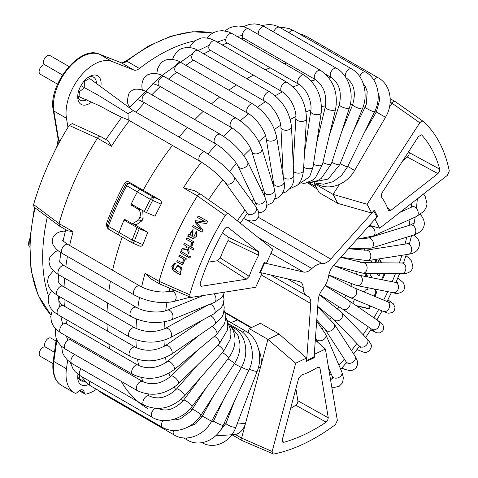 <?xml version="1.0" encoding="UTF-8"?>
<svg xmlns="http://www.w3.org/2000/svg" width="478" height="478" viewBox="0 0 478 478"><rect width="100%" height="100%" fill="white"/><g stroke="black" fill="none" stroke-linecap="round" stroke-linejoin="round"><path stroke-width="0.72" d="M54.438 352.262L45.398 347.04A5.288 3.053 -60 0 1 45.864 340.874A5.288 3.053 -60 0 1 50.985 338.101L56.022 341.005M80.316 379.359L78.464 378.331M79.975 379.197L79.163 375.081M52.944 363.597L40.283 356.283A5.288 3.053 -60 0 1 40.2 350.326A5.288 3.053 -60 0 1 45.398 347.04M57.563 84.188L40.188 74.156A5.288 3.053 -60 0 1 39.907 68.575A5.288 3.053 -60 0 1 44.818 64.775M80.471 97.297L79.916 97.088L79.665 91.441L84.63 87.725M80.304 97.243L99.968 105.997L105.274 108.876C115.766 114.571 120.271 116.757 128.235 119.894L128.014 113.633L98.074 95.116L84.295 87.564L84.295 81.469L89.577 78.404M88 77.496L89.894 78.637M128.014 113.633L133.278 110.621L205.247 152.171A5.288 3.053 120 0 0 200.617 154.245A5.288 3.053 120 0 0 199.075 160.214A5.288 3.053 120 0 0 199.959 161.331C208.683 166.207 221.404 177.057 225.275 182.662L248.656 215.112M62.487 74.974L44.573 64.632A5.288 3.053 -60 0 1 44.573 58.525A5.288 3.053 -60 0 1 49.861 55.472L68.946 66.49M29.809 238.636A9.913 5.724 120 0 0 28.644 243.774A9.913 5.724 120 0 0 29.481 247.12M100.876 85.992A16.521 9.542 120 0 0 101.085 83.333A16.521 9.542 120 0 0 89.398 76.588A16.521 9.542 120 0 0 77.717 96.825A16.521 9.542 120 0 0 89.398 103.571A16.521 9.542 120 0 0 91.836 101.868M96.401 82.772A13.217 7.63 120 0 0 93.676 77.287A13.217 7.63 120 0 0 88.167 77.376M77.783 95.361A13.217 7.63 120 0 0 80.453 100.177A13.217 7.63 120 0 0 86.847 99.645M77.783 375.768A13.217 7.63 120 0 0 80.453 380.584A13.217 7.63 120 0 0 83.68 381.151M77.98 374.232A16.521 9.542 120 0 0 77.717 377.232A16.521 9.542 120 0 0 88.436 384.485M96.49 389.301A39.656 22.896 -60 0 1 85.897 394.135A3.304 1.906 -60 0 1 84.929 394.021A3.304 1.906 -60 0 1 84.248 392.701A6.608 3.818 120 0 0 82.891 390.054A6.608 3.818 120 0 0 77.55 392.103A3.304 1.906 -60 0 1 74.932 393.155A39.656 22.896 -60 0 1 74.245 392.785A39.656 22.896 -60 0 1 66.46 368.759L67.649 360.293M48.637 296.384A165.227 95.397 -60 0 1 47.292 217.006M67.972 127.321L66.46 118.293A39.656 22.896 -60 0 1 80.053 76.785A39.656 22.896 -60 0 1 112.097 61.519L133.744 69.997A9.913 5.724 120 0 0 139.457 68.474A165.227 95.397 -60 0 1 195.341 40.714M108.56 229.129L106.66 226.118L106.498 223.59L107.329 225.401A201.931 116.59 -60 0 1 125.499 184.944C126.539 183.379 127.949 182.883 129.729 183.456A3.304 1.906 120 0 0 126.634 185.673L125.499 184.944L124.674 183.122C126.049 181.491 127.542 181.18 129.144 182.172L143.185 190.28A195.299 112.76 -60 0 1 172.433 145.437A195.299 112.76 120 0 0 143.185 190.28L159.562 199.732C161.217 200.623 161.743 202.098 161.134 204.172L150.409 199.398A3.304 1.906 -60 0 1 153.498 197.181L152.572 200.575A201.931 116.59 -60 0 0 146.501 212.608L144.284 211.521A202.899 117.146 -60 0 1 150.409 199.398L137.353 191.857A3.304 1.906 -60 0 1 140.448 189.647A3.304 1.906 120 0 0 137.353 191.857A202.899 117.146 -60 0 0 130.805 204.877L137.813 208.922C140.472 210.918 141.106 213.797 139.719 217.568A202.899 117.146 120 0 0 138.65 219.958L142.038 220.74L136.475 224.618L132.567 223.716L138.65 219.958M107.329 225.401A3.304 0.759 20.4 0 0 108.381 226.321A3.304 1.906 120 0 0 108.775 229.291A3.304 3.304 0 0 1 107.419 227.797L107.323 225.401M132.86 243.135A3.304 1.906 -60 0 1 132.549 243.015L119.494 235.481A3.304 1.906 -60 0 1 119.094 232.505A3.304 1.906 120 0 0 119.494 235.481A3.304 1.906 120 0 0 119.805 235.6M144.284 211.521L131.229 203.987A202.899 117.146 -60 0 1 137.353 191.857L126.634 185.673A202.899 117.146 -60 0 0 108.381 226.321L119.094 232.505A202.899 117.146 -60 0 1 124.37 219.199L132.567 223.716M142.038 220.74A197.05 113.77 -60 0 1 143.113 218.35L139.719 217.568M142.755 210.637L143.113 218.35M100.607 136.481L72.268 123.593L69.161 125.391L97.434 138.184C98.57 136.517 99.675 135.979 100.756 136.571L106.994 140.173C108.225 141.141 109.713 143.179 111.452 146.286L97.434 138.19M97.434 138.184A195.299 112.76 120 0 0 84.72 160.052A195.299 112.76 120 0 0 59.069 223.602L59.463 226.076L67.577 230.772L73.092 231.693A195.299 112.76 120 0 0 69.627 245.471M59.457 226.082L34.004 207.099L33.597 204.56A192.526 111.159 120 0 1 69.161 125.391M73.092 231.693L59.069 223.602L33.597 204.56M106.498 223.59A195.299 112.76 -60 0 1 124.674 183.122M134.085 205.636L130.805 204.877M129.144 182.172L129.729 183.456L140.448 189.647L143.185 190.28L140.448 189.647L153.498 197.181L159.562 199.732M179.131 137.096A195.299 112.76 -60 0 1 187.406 127.53A195.299 112.76 120 0 0 179.131 137.096M194.833 119.608A195.299 112.76 -60 0 1 203.234 111.326A195.299 112.76 120 0 0 194.833 119.608M211.473 103.875A195.299 112.76 -60 0 1 219.677 97.07A195.299 112.76 120 0 0 211.473 103.875M228.854 90.157A195.299 112.76 -60 0 1 236.491 84.953A195.299 112.76 120 0 0 228.854 90.157M246.815 78.703A195.299 112.76 -60 0 1 253.442 75.16A195.299 112.76 120 0 0 246.815 78.703M265.248 69.77A195.299 112.76 -60 0 1 270.273 67.834A195.299 112.76 120 0 0 265.248 69.77M284.195 63.658A195.299 112.76 -60 0 1 286.764 63.084A195.299 112.76 120 0 0 284.195 63.658M147.373 408.326A195.299 112.76 -60 0 1 121.251 381.372A195.299 112.76 120 0 0 147.373 408.326M113.895 364.911A195.299 112.76 -60 0 1 113.304 363.143A195.299 112.76 120 0 0 113.895 364.911M109.641 348.815A195.299 112.76 -60 0 1 108.811 344.076A195.299 112.76 120 0 0 109.641 348.815M107.341 331.021A195.299 112.76 -60 0 1 106.994 323.976A195.299 112.76 120 0 0 107.341 331.021M107.06 311.805A195.299 112.76 -60 0 1 107.586 302.956A195.299 112.76 120 0 0 107.06 311.805M108.829 291.461A195.299 112.76 -60 0 1 110.424 281.231A195.299 112.76 120 0 0 108.829 291.461M112.623 270.291A195.299 112.76 -60 0 1 122.249 237.07A195.299 112.76 120 0 0 112.623 270.291M230.802 322.525A94.178 54.378 120 0 0 237.446 319.961A94.178 54.378 -60 0 1 230.802 322.525M181.054 251.476A194.08 112.049 120 0 0 180.493 252.832L187.239 256.68A193.757 111.87 -60 0 1 187.83 255.258L180.899 251.386A194.409 112.24 -60 0 0 180.314 252.808M180.493 252.832L187.268 256.614M192.162 242.471L193.208 243.057A193.757 111.87 -60 0 1 193.799 241.784L186.874 237.919A194.409 112.24 -60 0 0 186.223 239.317C187.92 240.619 193.273 241.737 190.662 245.047L191.511 246.14C192.813 245.1 193.028 243.876 192.162 242.471L193.226 243.009M193.064 229.482L189.569 234.979L189.139 234.835M192.969 236.807L192.981 229.452L189.402 234.931L188.392 234.74A194.409 112.24 -60 0 0 187.693 236.192L193.471 238.761L196.769 236.013L196.279 231.579L193.733 237.19L192.969 236.807M192.556 231.101L192.21 236.347L192.389 231.041L191.553 231.095C189.652 233.264 189.82 234.997 192.042 236.299M188.565 236.269L191.325 237.632M189.569 234.979L188.559 234.788A194.08 112.049 120 0 0 187.89 236.186M174.87 270.094C172.128 268.039 172.11 266.276 174.805 264.8L175.474 263.48L174.38 263.139L171.781 266.413L173.072 270.685L180.409 274.904A193.757 111.87 -60 0 1 180.857 273.601L180.003 273.123L181.921 268.08L177.708 264.932L174.87 270.094L177.798 264.932M174.506 264.698L174.805 264.8M177.493 266.461L177.685 266.461C180.499 265.887 182.966 271.54 179.322 272.155L177.416 271.653C175.002 269.646 175.026 267.919 177.493 266.467C180.314 265.893 182.769 271.552 179.125 272.167M174.482 263.145L172.456 269.837L178.503 273.721M179.591 255.049A194.08 112.049 120 0 0 179.053 256.405L183.391 258.873L182.901 263.223L177.302 260.42A194.409 112.24 -60 0 0 176.758 261.854L182.757 264.872L184.867 259.572L185.882 260.05M179.053 256.405L183.211 258.861L182.716 263.217M200.174 283.317L200.521 286.041L201.483 286.25L246.355 279.2L217.418 260.743L208.151 262.195M217.418 260.743L220.233 257.935L249.193 276.326A107.932 62.313 -60 0 1 258.622 255.33L258.652 251.81L227.964 227.295L226.351 227.265L224.517 229.129A181.55 104.819 120 0 0 200.18 283.317M246.355 279.2L249.193 276.326M139.403 245.931L132.92 243.2A3.304 3.304 0 0 1 132.549 243.015A3.304 1.906 -60 0 1 132.149 240.046A3.304 0.759 20.4 0 0 134.402 241.031L142.958 244.64C141.876 246.337 140.526 246.684 138.919 245.686M137.049 227.636A202.899 117.146 -60 0 0 132.149 240.046L119.094 232.505A202.899 117.146 -60 0 1 123.993 220.101L139.259 228.717A201.931 116.59 -60 0 0 134.402 241.031L132.86 243.141M222.521 232.678L228.042 237.088L228.042 240.548L258.622 255.33M196.566 222.21L206.508 223.549A193.512 111.727 -60 0 1 207.751 221.332L198.203 215.996A194.409 112.24 -60 0 0 197.402 217.418L205.54 221.965L195.604 220.681A194.409 112.24 -60 0 0 194.887 222.007L201.124 229.804L193.124 225.335A194.409 112.24 -60 0 0 192.371 226.781L201.919 232.117A193.512 111.727 -60 0 1 202.959 230.121L196.566 222.21M198.352 216.08A194.08 112.049 120 0 0 197.551 217.502L205.695 222.043L195.759 220.758A194.08 112.049 120 0 0 195.042 222.079L201.124 229.804M193.273 225.419A194.08 112.049 120 0 0 192.532 226.847L202.08 232.177M215.56 435.882L235.355 434.502L241.593 438.105L272.161 451.435L295.685 363.226L306.589 358.028L306.338 361.482L314.255 357.711L314.506 354.258L325.41 349.065L337.354 420.383L335.389 424.649A192.526 111.159 -60 0 1 273.625 454.064L242.167 440.638L241.593 438.111L245.584 423.144A175.474 101.312 -60 0 1 237.064 424.064M159.64 283.926L151.634 279.301L145.061 273.249L159.084 281.339L159.742 283.98L191.057 297.424L255.688 287.272L261.968 273.291L261.197 272.783M194.528 190.71L183.427 187.836A195.299 112.76 -60 0 1 201.399 162.185M161.134 204.172A195.299 112.76 -60 0 0 155.033 216.205L146.501 212.608M261.968 273.291L259.614 272.747L264.167 262.601L266.521 263.145L272.801 249.169L228.538 213.809C227.492 213.313 226.393 213.881 225.252 215.506L197.444 195.926C198.669 194.313 199.774 193.775 200.766 194.313L228.478 213.774M194.074 190.435L200.766 194.313M395.246 101.611L423.102 121.269L395.169 101.563L390.221 98.707M395.324 101.677C394.35 101.103 393.245 101.617 392.008 103.218L389.462 107.156M423 121.185L421.435 121.209L419.774 122.792L367.086 204.261L333.07 194.385L337.809 203.401L319.113 192.61L314.363 183.582L333.07 194.385L339.44 184.418M290.612 408.457A178.778 103.218 -60 0 0 295.768 405.236L326.163 422.146L327.639 420.497L328.272 417.778L319.979 368.263L319.226 367.152L317.637 367.397A107.932 62.313 -60 0 1 301.26 375.2L298.613 378.445L282.283 439.682L282.707 442.12L283.89 442.281A181.55 104.819 120 0 0 326.157 422.146M367.086 204.261L371.711 213.045L374.316 210.141L377.674 216.516L375.069 219.42L379.693 228.203L447.426 175.306L449.302 171.022A192.526 111.159 -60 0 0 423.102 121.269M437.938 173.622L407.411 157.071L408.989 154.926L409.24 152.602L439.778 169.188A181.55 104.819 120 0 0 421.841 135.137L421.465 134.862L418.423 136.571L381.844 193.13L381.354 196.87A107.932 62.313 -60 0 1 388.303 210.069L388.763 210.714L390.914 210.344L437.938 173.622L439.503 171.5L439.778 169.188M420.993 134.76L421.841 135.137M142.958 244.64A195.299 112.76 -60 0 1 147.798 232.314L139.259 228.717M228.042 240.548A110.705 63.915 120 0 0 220.239 257.935M196.446 231.639L193.733 237.19M187.023 238.002A194.08 112.049 120 0 0 186.39 239.359C188.093 240.661 193.441 241.772 190.836 245.089L191.684 246.176M184.562 243.362A194.08 112.049 120 0 0 183.958 244.724L186.695 246.254L187.047 247.676L182.303 248.512A194.08 112.049 120 0 0 181.586 250.203M182.303 248.512L182.13 248.488A194.409 112.24 -60 0 0 181.383 250.245L187.424 249.157L188.625 253.812M187.245 249.128L188.446 253.788A193.757 111.87 -60 0 1 189.234 251.936L187.896 246.989L193.351 249.97M189.258 256.059A193.309 111.607 120 0 0 188.702 257.415L189.886 258.078M177.458 260.504A194.08 112.049 120 0 0 176.95 261.854L181.234 264.25M183.958 244.724L186.695 246.254M187.047 247.676L182.13 248.488M186.522 246.218L186.874 247.646M187.896 246.989L193.327 250.024A193.512 111.727 -60 0 1 193.954 248.608L184.412 243.278A194.409 112.24 -60 0 0 183.779 244.688M189.862 258.144A193.512 111.727 -60 0 1 190.447 256.722L189.109 255.969A193.638 111.798 -60 0 0 188.517 257.397L189.862 258.144M184.867 259.572L185.852 260.122A193.757 111.87 -60 0 1 186.366 258.831L179.435 254.965A194.409 112.24 -60 0 0 178.868 256.393M189.694 294.681A192.526 111.159 -60 0 1 225.252 215.506M183.427 187.836L197.444 195.932A195.299 112.76 -60 0 0 178.635 229.828A195.299 112.76 -60 0 0 159.078 281.345L189.688 294.681L190.316 297.346M407.411 157.071L402.876 160.614M408.857 151.365A178.778 103.218 -60 0 1 409.24 152.602M295.768 405.236L297.274 403.587L297.955 401.466L295.888 388.674M379.693 228.203L369.476 225.359M371.711 213.045L337.809 203.401M258.359 367.696A114.009 65.821 120 0 0 260.45 367.403A19.825 14.675 -98.9 0 0 258.807 350.051M248.13 332.706L249.223 328.613L267.913 339.404L245.584 423.144A19.825 14.675 -98.9 0 1 235.355 434.502M295.685 363.226L267.913 339.404L279.116 334.068L260.42 323.277L249.223 328.613M306.589 358.028L279.116 334.068M325.41 349.065L315.307 340.109M272.161 451.435L272.813 454.004M283.89 442.281L282.157 440.967M314.255 357.711L313.437 357.239M133.123 223.841L147.798 232.314M123.993 220.101L127.226 220.848M314.769 182.954L314.363 183.582M369.494 273.279L372.051 277.784M372.248 259.936L371 262.721M375.606 262.763L377.226 259.16M381.731 262.816L379.998 259.769A0.992 0.574 120 0 0 379.867 259.632A0.992 0.574 120 0 0 378.797 260.361L377.71 262.781M377.674 273.356A0.992 0.574 120 0 0 377.656 274.199L376.957 273.792A0.992 0.574 -60 0 1 376.867 273.344M380.47 273.38L378.923 275.991L377.656 274.199M382.334 279.797L385.196 273.422M356.719 305.998L368.687 308.77A0.992 0.574 120 0 0 369.661 308.005L370.522 306.087M354.527 299.419A0.992 0.574 120 0 0 354.461 299.551L352.782 303.291M367.48 287.66L368.162 289.071L367.958 289.519L365.873 289.835A0.992 0.574 120 0 0 365.061 290.606L364.397 292.076M367.964 276.977L366.608 274.593A0.992 0.574 120 0 0 366.477 274.456A0.992 0.574 120 0 0 365.401 275.185L364.869 276.374M374.86 296.438L376.461 292.871A0.992 0.574 120 0 0 376.515 292.022L374.86 289.106M356.188 305.633L367.988 308.364A0.992 0.574 120 0 0 368.962 307.599L369.781 305.777M374.113 296.127L375.762 292.47A0.992 0.574 120 0 0 375.816 291.616L374.328 289.005M367.433 276.876L366.064 274.462M378.295 275.609L376.957 273.792M381.253 262.81A0.992 0.574 120 0 0 381.223 262.751L379.454 259.638M374.728 262.751L376.276 259.309M381.522 279.642L384.318 273.416M377.674 216.516L376.222 215.68M307.372 182.65L317.314 189.192M376.545 216.283L374.172 211.784A1.32 0.765 120 0 0 373.987 211.587A1.32 0.765 120 0 0 372.93 211.981L330.734 259.064A13.217 7.63 -60 0 1 322.268 263.623A18.176 10.492 120 0 0 311.901 268.558A13.217 7.63 -60 0 1 303.518 272.03L265.374 263.211A1.32 0.765 120 0 0 264.071 264.226L260.857 271.39A1.32 0.765 120 0 0 260.964 272.711A1.32 0.765 120 0 0 261.084 272.759L299.228 281.578A13.217 7.63 -60 0 1 300.477 282.068A13.217 7.63 -60 0 1 303.213 287.905A18.176 10.492 120 0 0 306.972 295.942A18.176 10.492 120 0 0 307.611 296.258A13.217 7.63 -60 0 1 308.071 296.491A13.217 7.63 -60 0 1 310.772 303.5L306.715 359.408A1.32 0.765 120 0 0 306.984 360.107A1.32 0.765 120 0 0 307.563 360.083L313.15 357.425A1.32 0.765 120 0 0 314.166 355.859L318.223 299.957A13.217 7.63 -60 0 1 322.704 289.071A18.176 10.492 120 0 0 328.673 275.782A13.217 7.63 -60 0 1 333.895 265.063L376.09 217.98A1.32 0.765 120 0 0 376.545 216.283M218.147 433.205L226.04 423.299A5.288 1.159 20.9 0 0 230.569 426.262A5.288 1.159 20.9 0 0 235.923 427.063L257.278 371.024C263.067 356.624 258.012 337.88 245.901 331.236L227.092 320.38M249.391 369.076A5.288 1.159 20.9 0 0 254.386 371.006A5.288 1.159 20.9 0 0 257.278 371.024M242.4 332.108A5.288 3.053 -60 0 1 245.901 331.236M186.289 437.991A5.288 3.053 120 0 0 187.37 440.047C199.613 447.557 216.833 440.071 223.232 425.295L248.978 369.996C255.951 355.769 251.828 336.882 239.556 330.167L229.111 324.138M223.387 399.913L213.648 420.831A5.288 0.651 25 0 0 218.165 423.651A5.288 0.651 25 0 0 223.232 425.295M241.527 367.146A5.288 0.651 25 0 0 246.331 369.386A5.288 0.651 25 0 0 248.978 369.996M237.112 330.316A5.288 3.053 -60 0 1 239.556 330.167M101.3 392.08A5.288 3.053 120 0 0 102.268 393.454L174.237 435.004C186.384 442.425 204.124 435.476 211.587 421.214L241.354 367.463C249.438 353.606 246.176 334.714 233.748 327.938L231.621 326.707M173.514 430.499A5.288 3.053 120 0 0 174.237 435.004M187.418 427.302L195.633 423.831L202.337 416.093L211.587 421.214M234.351 363.716L241.354 367.463M232.726 327.687A5.288 3.053 -60 0 1 233.748 327.938M89.846 381.301A5.288 3.053 120 0 0 90.551 385.871L162.52 427.422C167.366 430.146 172.707 431.066 178.545 430.182C187.902 428.461 195.436 423.365 201.154 414.904L234.513 363.471C238.468 357.269 240.285 350.744 239.962 343.903L238.128 335.664L230.599 325.906M163.004 420.562A5.288 3.053 120 0 0 162.52 427.422M172.074 419.756L175.587 419.887L180.373 418.842L190.752 411.265L192.281 409.15A5.288 0.388 33 0 1 196.548 411.456A5.288 0.388 33 0 1 201.124 414.802A5.288 0.388 33 0 1 201.154 414.904M227.97 358.835A5.288 0.388 33 0 1 234.483 363.376A5.288 0.388 33 0 1 234.513 363.471M81.051 368.783A5.288 3.053 120 0 0 80.22 375.732A5.288 3.053 120 0 0 80.406 375.857L75.231 371.717L72.961 368.729L70.368 362.521M155.171 408.427A5.288 3.053 120 0 0 151.651 412.896A5.288 3.053 120 0 0 152.189 417.282A5.288 3.053 120 0 0 152.38 417.408C164.265 424.631 182.859 419.164 192.072 406.449L228.538 358.088C235.469 348.378 236.831 338.735 232.613 329.163L229.004 324.024M157.662 408.248C166.254 412.167 174.906 409.443 183.63 400.086A5.288 0.902 37 0 1 187.352 401.801A5.288 0.902 37 0 1 191.833 405.738A5.288 0.902 37 0 1 192.072 406.449M222.479 352.573A5.288 0.902 37 0 1 228.293 357.377A5.288 0.902 37 0 1 228.538 358.088M74.807 354.557A5.288 3.053 120 0 0 71.043 362.246A5.288 3.053 120 0 0 71.987 363.549L67.571 360.215C64.201 356.331 62.451 353.367 62.313 351.324L61.626 346.413M184.472 395.993A5.288 1.398 41.2 0 0 183.893 394.135A5.288 1.398 41.2 0 0 179.764 390.162A5.288 1.398 41.2 0 0 176.513 389.026C167.246 397.654 158.158 399.961 149.25 395.945A5.288 3.053 120 0 0 144.703 397.905A5.288 3.053 120 0 0 143.012 403.796A5.288 3.053 120 0 0 143.962 405.099C158.385 411.474 171.889 408.439 184.472 395.993L223.513 351.396L230.055 339.565L230.898 334.767L230.808 330.382L227.241 320.971M217.95 345.02A5.288 1.398 41.2 0 1 222.933 349.538A5.288 1.398 41.2 0 1 223.513 351.396M65.42 349.137L137.389 390.687A5.288 3.053 120 0 1 136.338 387.604A5.288 3.053 120 0 1 138.865 382.687A5.288 3.053 120 0 1 142.677 381.528L70.708 339.978A5.288 3.053 120 0 0 66.89 341.131A5.288 3.053 120 0 0 64.363 346.054A5.288 3.053 120 0 0 65.42 349.137L61.059 345.887L57.922 342.033L56.046 337.916L55.257 332.431L55.651 328.846M142.677 381.528C151.914 385.674 161.373 383.876 171.052 376.132A5.288 1.882 45.6 0 1 177.487 380.261A5.288 1.882 45.6 0 1 178.449 383.691L219.498 343.509L227.241 330.334L227.779 326.289L226.626 318.934L225.544 316.52M214.437 336.279A5.288 1.882 45.6 0 1 218.542 340.079A5.288 1.882 45.6 0 1 219.498 343.509M60.79 332.819L132.759 374.376A5.288 3.053 120 0 1 132.275 369.243A5.288 3.053 120 0 1 138.046 365.216L66.078 323.666A5.288 3.053 120 0 0 60.3 327.693A5.288 3.053 120 0 0 60.79 332.819L56.494 329.677L53.381 325.99L51.385 321.664L50.752 316.532L52.311 310.18M138.046 365.216C147.612 369.524 157.376 368.311 167.33 361.577A5.288 2.336 50.4 0 1 172.761 364.487A5.288 2.336 50.4 0 1 174.076 369.721L216.546 334.534L224.302 324.12L225.269 320.69L225.198 313.849L224.182 310.634M211.951 326.48A5.288 2.336 50.4 0 1 215.231 329.3A5.288 2.336 50.4 0 1 216.546 334.534M60.114 296.91L58.908 298.917L58.955 301.176L61.292 304.187L63.46 305.687A5.288 3.053 120 0 0 58.818 307.766A5.288 3.053 120 0 0 58.173 314.841L130.141 356.391C143.998 362.951 157.752 362.252 171.405 354.294L214.676 324.61L222.264 316.478L223.537 313.496L224.248 307.294L223.393 303.422M63.46 305.687L135.429 347.237A5.288 3.053 120 0 0 130.787 349.316A5.288 3.053 120 0 0 130.141 356.391M135.429 347.237C145.318 351.736 155.314 351.181 165.424 345.57A5.288 2.754 55.6 0 1 169.792 347.255A5.288 2.754 55.6 0 1 171.405 354.294M210.457 315.761A5.288 2.754 55.6 0 1 213.063 317.577A5.288 2.754 55.6 0 1 214.676 324.61M58.191 280.891L59.021 283.203L62.887 286.298A5.288 3.053 120 0 0 59.744 286.89A5.288 3.053 120 0 0 56.703 291.544A5.288 3.053 120 0 0 57.599 295.458L129.568 337.008C143.173 343.628 156.802 343.837 170.449 337.623L213.893 313.879L221.272 307.605L222.67 305.245L224.033 299.551L223.34 295.051M62.887 286.298L134.856 327.854A5.288 3.053 120 0 0 131.713 328.44A5.288 3.053 120 0 0 128.672 333.094A5.288 3.053 120 0 0 129.568 337.008M134.856 327.854C145.067 332.586 155.236 332.748 165.376 328.344A5.288 3.131 61.3 0 1 168.609 329.013A5.288 3.131 61.3 0 1 171.506 333.728A5.288 3.131 61.3 0 1 170.449 337.623M209.549 304.378A5.288 3.131 61.3 0 1 212.053 305.269A5.288 3.131 61.3 0 1 214.957 309.983A5.288 3.131 61.3 0 1 213.893 313.879M59.487 261.4C58.961 261.627 60.587 263.091 64.369 265.792A5.288 3.053 120 0 0 62.815 265.613A5.288 3.053 120 0 0 58.519 270.004A5.288 3.053 120 0 0 59.081 274.952L131.05 316.502C144.38 323.17 157.758 324.323 171.196 319.955L214.192 302.49L221.159 297.997L223.507 294.723L224.439 292.178M64.369 265.792L136.338 307.348A5.288 3.053 120 0 0 134.784 307.169A5.288 3.053 120 0 0 130.488 311.554A5.288 3.053 120 0 0 131.05 316.502M136.338 307.348C143.944 312.146 160.052 313.478 167.216 310.162A5.288 3.466 67.9 0 1 169.194 310.204A5.288 3.466 67.9 0 1 172.839 315.133A5.288 3.466 67.9 0 1 171.196 319.955M213.827 293.845A5.288 3.466 67.9 0 1 215.972 298.798A5.288 3.466 67.9 0 1 214.192 302.49M65.271 231.46A5.288 3.938 -98 0 0 63.437 231.149C61.692 231.549 57.103 231.525 53.327 236.688C51.833 240.105 51.917 243.069 53.572 245.567C55.83 248.996 58.836 251.679 62.6 253.621L134.569 295.171C147.588 301.869 160.602 303.984 173.616 301.522L190.065 297.232M62.732 240.273C62.182 240.32 63.903 241.719 67.882 244.461A5.288 3.053 120 0 0 67.721 244.378A5.288 3.053 120 0 0 62.522 247.646A5.288 3.053 120 0 0 62.588 253.615M67.882 244.461L139.857 286.011A5.288 3.053 120 0 0 139.696 285.934A5.288 3.053 120 0 0 134.491 289.202A5.288 3.053 120 0 0 134.569 295.171M139.857 286.011L143.669 287.899C150.044 290.528 156.676 291.915 163.572 292.058L170.945 291.293A5.288 3.752 75.4 0 1 171.512 291.21A5.288 3.752 75.4 0 1 176 295.858A5.288 3.752 75.4 0 1 173.616 301.522M299.114 33.687L301.749 34.332L306.422 36.364L378.391 77.914C390.855 84.708 393.878 103.577 385.489 117.283L354.604 170.431C346.849 184.502 328.96 191.266 316.854 183.875A5.288 3.053 -60 0 1 316.364 183.462M205.247 152.171L218.117 161.05L223.997 166.003L228.43 170.228L233.826 176.436A5.288 4.183 143.9 0 1 233.055 181.987A5.288 4.183 143.9 0 1 227.128 183.952A5.288 4.183 143.9 0 1 225.275 182.662M233.826 176.436L255.963 206.843A5.288 4.183 143.9 0 1 255.192 212.387A5.288 4.183 143.9 0 1 249.271 214.353A5.288 4.183 143.9 0 1 247.419 213.063M129.46 107.711L128.618 105.244A5.288 3.86 -19 0 0 128.863 105.781A5.288 3.86 -19 0 0 130.106 106.953M128.618 105.244C127.029 103.314 127.172 99.334 129.03 93.306C131.336 90.456 133.858 89.081 136.589 89.177C140.61 89.207 144.571 90.432 148.473 92.84A5.288 3.053 120 0 0 144.559 94.088A5.288 3.053 120 0 0 142.109 99.167A5.288 3.053 120 0 0 143.185 101.999L215.16 143.549C223.62 148.186 235.284 160.005 238.086 166.32L256.423 204.608M148.473 92.84L220.442 134.39A5.288 3.053 120 0 0 216.534 135.644A5.288 3.053 120 0 0 214.078 140.717A5.288 3.053 120 0 0 215.16 143.549M220.442 134.39C232.559 141.966 241.605 151.066 247.586 161.684A5.288 4.021 154 0 1 246.63 166.099A5.288 4.021 154 0 1 241.659 168.298A5.288 4.021 154 0 1 238.086 166.32M247.586 161.684L265.075 197.534A5.288 4.021 154 0 1 264.119 201.949A5.288 4.021 154 0 1 259.148 204.148A5.288 4.021 154 0 1 255.569 202.17M142.36 90.294L142.05 88.233C141.53 84.331 142.271 80.86 144.272 77.818L147.618 74.813L151.849 73.439C156.3 73.17 160.518 74.275 164.498 76.755A5.288 3.053 120 0 0 158.612 81.045A5.288 3.053 120 0 0 159.21 85.915L231.179 127.465C239.412 131.886 249.964 144.476 251.792 151.496L264.37 192.276L264.818 195.49M164.498 76.755L236.467 118.305A5.288 3.053 120 0 0 230.587 122.601A5.288 3.053 120 0 0 231.179 127.465M236.467 118.305C248.745 126.168 257.218 136.194 261.896 148.383A5.288 3.806 162.9 0 1 257.116 153.785A5.288 3.806 162.9 0 1 251.792 151.496M261.896 148.383L274.474 189.157A5.288 3.806 162.9 0 1 269.694 194.558A5.288 3.806 162.9 0 1 264.37 192.276M156.736 73.666L157.716 68.557C159.688 64.154 162.012 61.495 164.689 60.563C166.697 58.979 176 58.722 181.114 62.594A5.288 3.053 120 0 0 176.304 64.906A5.288 3.053 120 0 0 175.826 71.754L247.801 113.304C255.808 117.534 265.248 130.709 266.156 138.429L273.649 183.54L273.757 186.832M181.114 62.594L253.089 104.15A5.288 3.053 120 0 0 248.273 106.463A5.288 3.053 120 0 0 247.801 113.304M253.089 104.15C265.499 112.294 273.332 123.145 276.589 136.696A5.288 3.531 170.6 0 1 273.159 140.747A5.288 3.531 170.6 0 1 266.156 138.429M276.589 136.696L284.081 181.807A5.288 3.531 170.6 0 1 280.652 185.858A5.288 3.531 170.6 0 1 273.649 183.54M172.534 59.511L173.861 56.111L177.033 51.702C180.72 46.963 191.744 45.972 198.089 50.572A5.288 3.053 120 0 0 194.743 51.319A5.288 3.053 120 0 0 191.875 55.944A5.288 3.053 120 0 0 192.801 59.732L264.77 101.282C272.562 105.333 280.933 118.914 280.927 127.303L283.239 176.758M198.089 50.572L270.058 92.123A5.288 3.053 120 0 0 266.712 92.869A5.288 3.053 120 0 0 263.844 97.5A5.288 3.053 120 0 0 264.77 101.282M270.058 92.123C282.576 100.541 289.722 112.103 291.49 126.801A5.288 3.209 177.3 0 1 289.411 129.514A5.288 3.209 177.3 0 1 283.932 130.016A5.288 3.209 177.3 0 1 280.927 127.303M291.49 126.801L293.785 175.599A5.288 3.209 177.3 0 1 291.7 178.306A5.288 3.209 177.3 0 1 286.226 178.808A5.288 3.209 177.3 0 1 283.221 176.095M189.306 47.573L192.813 42.799L196.494 40.003L200.276 38.449C202.027 37.565 205.361 37.648 210.26 38.712L215.172 40.857A5.288 3.053 120 0 0 213.421 40.732A5.288 3.053 120 0 0 209.268 45.201A5.288 3.053 120 0 0 209.884 50.017L281.853 91.567C289.435 95.451 296.784 109.283 295.864 118.257L293.253 164.277M215.172 40.857L287.141 82.407A5.288 3.053 120 0 0 285.39 82.282A5.288 3.053 120 0 0 281.243 86.751A5.288 3.053 120 0 0 281.853 91.567M287.141 82.407C299.736 91.077 306.165 103.224 306.422 118.861A5.288 2.838 -176.8 0 1 305.472 120.366A5.288 2.838 -176.8 0 1 299.479 121.191A5.288 2.838 -176.8 0 1 295.864 118.257M306.422 118.861L303.482 170.628A5.288 2.838 -176.8 0 1 302.532 172.134A5.288 2.838 -176.8 0 1 293.594 171.524M206.813 37.989L209.011 35.659L213.092 32.779L217.789 31.07L222.551 30.682L228.197 31.787L232.117 33.591A5.288 3.053 120 0 0 231.794 33.448A5.288 3.053 120 0 0 226.686 36.902A5.288 3.053 120 0 0 226.817 42.745M232.117 33.591L304.086 75.142A5.288 3.053 120 0 0 303.763 74.998A5.288 3.053 120 0 0 298.648 78.458A5.288 3.053 120 0 0 298.798 84.301C306.171 88.03 312.564 101.951 310.724 111.422L304.492 152.829M304.086 75.142C316.735 84.038 322.435 96.658 321.186 112.993A5.288 2.426 -171.4 0 1 320.971 113.507A5.288 2.426 -171.4 0 1 315.008 114.505A5.288 2.426 -171.4 0 1 310.724 111.422M321.186 112.993L313.06 166.989A5.288 2.426 -171.4 0 1 312.845 167.503A5.288 2.426 -171.4 0 1 308.776 168.722A5.288 2.426 -171.4 0 1 303.679 167.204M224.869 30.933L229.183 28.106L234.035 26.41L238.916 25.991L244.192 26.905L248.674 28.877A5.288 3.053 120 0 0 243.386 31.93A5.288 3.053 120 0 0 243.386 38.037L315.355 79.587C323.63 85.556 326.94 94.65 325.285 106.863L316.639 143.191M248.674 28.877L320.642 70.427A5.288 3.053 120 0 0 315.355 73.481A5.288 3.053 120 0 0 315.355 79.587M335.592 109.074A5.288 1.984 -166.6 0 1 335.574 109.313A5.288 1.984 -166.6 0 1 329.969 110.012A5.288 1.984 -166.6 0 1 325.285 106.863M320.642 70.427C333.339 79.527 338.316 92.487 335.574 109.313L322.375 164.749A5.288 1.984 -166.6 0 1 318.928 165.782A5.288 1.984 -166.6 0 1 313.484 164.157M243.308 26.654L249.701 24.306L254.684 23.9L259.446 24.629L264.609 26.786A5.288 3.053 120 0 0 260.146 28.644A5.288 3.053 120 0 0 258.323 34.452M264.609 26.786L336.578 68.342A5.288 3.053 120 0 0 331.29 71.395A5.288 3.053 120 0 0 331.29 77.496C339.278 83.256 341.961 92.302 339.326 104.64L329.228 135.967M336.578 68.342C348.564 74.932 354.312 93.479 349.394 107.885A5.288 1.506 -162.1 0 1 343.897 107.693A5.288 1.506 -162.1 0 1 339.326 104.64M349.394 107.885L331.314 163.96A5.288 1.506 -162.1 0 1 328.129 164.342A5.288 1.506 -162.1 0 1 322.907 162.52M261.89 25.454L269.616 24.438L275.047 25.346L279.684 27.354A5.288 3.053 120 0 0 273.667 32.02M279.684 27.354L351.653 68.904A5.288 3.053 120 0 0 347.016 70.983A5.288 3.053 120 0 0 345.486 76.958M346.018 77.794A5.288 3.053 120 0 0 346.371 78.063C354.108 83.59 356.2 92.493 352.645 104.76L341.74 131.623M351.653 68.904C363.818 75.566 368.586 94.369 362.444 108.739A5.288 1.01 -157.9 0 1 357.162 107.687A5.288 1.01 -157.9 0 1 352.645 104.76M362.444 108.739L339.75 164.641A5.288 1.01 -157.9 0 1 336.841 164.42A5.288 1.01 -157.9 0 1 331.84 162.341M280.216 27.658L283.872 27.616L289.13 28.572L293.689 30.556A5.288 3.053 120 0 0 288.987 32.719M293.689 30.556L365.658 72.112A5.288 3.053 120 0 0 359.731 76.528M365.658 72.112C377.979 78.84 381.844 97.745 374.531 111.888A5.288 0.496 -153.8 0 1 369.566 110A5.288 0.496 -153.8 0 1 365.043 107.221L353.624 130.464M374.531 111.888L347.548 166.81A5.288 0.496 -153.8 0 1 344.937 166.009A5.288 0.496 -153.8 0 1 340.151 163.649M306.422 36.364A5.288 3.053 120 0 0 303.996 36.507M378.391 77.914A5.288 3.053 120 0 0 373.766 79.969M385.489 117.283L376.341 111.972L364.35 132.621M354.604 170.431L347.739 166.422M423.657 193.877L417.897 198.507A5.288 3.017 -120.6 0 0 418.531 197.874M423.55 193.99L425.139 196.195L427.051 203.927L426 207.96L423.747 211.401L416.661 216.42A5.288 3.364 -114.3 0 0 416.655 208.689A5.288 3.364 -114.3 0 0 412.311 206.783L400.032 212.322M416.661 216.42L373.455 235.923A5.288 3.364 -114.3 0 0 373.449 228.197A5.288 3.364 -114.3 0 0 370.552 226.142M420.252 214.437L421.291 215.602C424.828 220.507 425.253 225.001 422.57 229.082C421.978 230.898 418.967 232.906 413.536 235.098A5.288 3.669 -107.1 0 0 415.28 228.406A5.288 3.669 -107.1 0 0 410.417 224.995L368.09 238.038L358.643 239.102M413.536 235.098L371.209 248.142A5.288 3.669 -107.1 0 0 372.954 241.45A5.288 3.669 -107.1 0 0 368.09 238.038M414.187 234.889L418.023 239.137L419.439 242.531C419.809 249.235 416.177 253.143 408.535 254.254A5.288 3.914 -98.9 0 0 411.642 248.919A5.288 3.914 -98.9 0 0 406.898 243.81L366.064 250.203L349.968 248.877M408.535 254.254L367.702 260.647A5.288 3.914 -98.9 0 0 370.809 255.312A5.288 3.914 -98.9 0 0 366.064 250.203M405.942 255.724L408.236 257.469L411.528 260.976L412.986 267.142C411.612 271.773 407.859 273.912 401.723 273.571A5.288 4.105 -89.5 0 0 405.703 269.771A5.288 4.105 -89.5 0 0 401.819 262.996L363.065 262.649L341.973 257.63M401.723 273.571L362.969 273.219A5.288 4.105 -89.5 0 0 366.949 269.419A5.288 4.105 -89.5 0 0 363.065 262.649M397.821 278.005L403.157 282.528L404.824 286.328L403.874 290.295C400.498 293.349 396.937 294.155 393.203 292.709A5.288 4.236 -78.9 0 0 397.541 290.475A5.288 4.236 -78.9 0 0 395.234 282.331L359.127 275.244L333.662 265.625M393.203 292.709L357.09 285.623A5.288 4.236 -78.9 0 0 361.434 283.382A5.288 4.236 -78.9 0 0 359.127 275.244M387.885 299.831L393.364 303.811L395.001 307.474L394.404 310.264L392.695 312.206C386.977 314.387 386.839 312.259 383.141 311.345A5.288 4.308 -67.4 0 0 387.353 310.551A5.288 4.308 -67.4 0 0 389.636 305.621A5.288 4.308 -67.4 0 0 387.21 301.582L354.27 287.858L328.774 275.185M383.141 311.345L350.201 297.621A5.288 4.308 -67.4 0 0 354.413 296.826A5.288 4.308 -67.4 0 0 356.702 291.897A5.288 4.308 -67.4 0 0 354.27 287.858M374.573 331.242L371.77 329.193A5.288 4.314 -55.5 0 0 375.427 329.563A5.288 4.314 -55.5 0 0 379.239 325.285A5.288 4.314 -55.5 0 0 377.769 320.487L382.059 323.773C384.927 327.92 384.109 330.961 379.604 332.903L376.73 332.802L370.725 329.898M371.77 329.193L342.475 309.033A5.288 4.314 -55.5 0 0 346.138 309.403A5.288 4.314 -55.5 0 0 349.944 305.125A5.288 4.314 -55.5 0 0 348.474 300.321L325.088 285.551M360.98 347.996L359.337 346.042A5.288 4.26 -43.8 0 0 362.127 347.159A5.288 4.26 -43.8 0 0 367.229 344.017A5.288 4.26 -43.8 0 0 366.967 338.723C367.791 339.201 369.094 341.047 370.862 344.28C373.109 346.251 368.538 354.144 363.668 352.166L356.952 349.603M359.337 346.042L334.11 319.734A5.288 4.26 -43.8 0 0 336.906 320.858A5.288 4.26 -43.8 0 0 342.003 317.709A5.288 4.26 -43.8 0 0 341.74 312.415L319.441 294.789M347.165 363.842L346.054 361.715A5.288 4.141 -33 0 0 347.847 363.089A5.288 4.141 -33 0 0 353.845 361.416A5.288 4.141 -33 0 0 354.927 355.961L334.14 323.893L317.721 306.9M346.054 361.715L325.267 329.641A5.288 4.141 -33 0 0 327.06 331.021A5.288 4.141 -33 0 0 333.058 329.348A5.288 4.141 -33 0 0 334.14 323.893M332.861 378.672L332.114 376.055A5.288 3.961 -23.2 0 0 332.981 377.208A5.288 3.961 -23.2 0 0 339.386 377.172A5.288 3.961 -23.2 0 0 341.83 371.878L325.775 334.51L316.687 321.073M317.512 342.063L316.06 338.681A5.288 3.961 -23.2 0 0 316.926 339.834A5.288 3.961 -23.2 0 0 323.331 339.804A5.288 3.961 -23.2 0 0 325.775 334.51M79.922 390.203L84.248 392.701M56.852 340.031L53.841 361.476A39.656 22.896 120 0 0 61.626 385.495C58.639 383.744 56.38 381.097 54.856 377.542C52.891 372.822 52.359 367.2 53.261 360.687A1.984 0.926 8 0 0 53.841 361.476L66.46 368.759M66.46 118.293L53.841 111.01L58.746 140.311A1.984 1.326 -9.5 0 1 58.173 139.564L56.625 147.409M35.079 207.9A165.227 95.397 120 0 0 50.907 314.871M60.025 141.046L58.746 140.311A9.913 5.724 -60 0 1 58.686 143.508M53.267 110.257C47.686 85.072 79.969 44.729 99.305 54.151A1.984 1.613 111.4 0 1 99.478 54.235A39.656 22.896 120 0 0 67.434 69.495A39.656 22.896 120 0 0 53.841 111.01A1.984 1.326 170.5 0 1 53.267 110.257L58.173 139.564M133.744 69.997L121.131 62.714L99.478 54.235L112.097 61.519M139.457 68.474L126.837 61.19A9.913 5.724 -60 0 1 121.131 62.714A1.984 1.613 -68.6 0 0 120.952 62.624A1.984 1.613 -68.6 0 0 120.761 62.57M99.305 54.151L120.952 62.624C120.719 63.401 122.356 62.881 125.857 61.082A1.984 0.932 52.1 0 1 126.837 61.19A165.227 95.397 120 0 1 212.614 33.042M243.774 38.258A195.299 112.76 120 0 0 241.199 38.837M227.277 43.008A195.299 112.76 120 0 0 222.252 44.944M210.445 50.339A195.299 112.76 120 0 0 203.819 53.883M193.494 60.132A195.299 112.76 120 0 0 185.858 65.337M176.681 72.244A195.299 112.76 120 0 0 168.477 79.049M160.238 86.506A195.299 112.76 120 0 0 151.837 94.781M144.416 102.704A195.299 112.76 120 0 0 136.134 112.27M129.436 120.617A195.299 112.76 120 0 0 111.452 146.28M67.428 256.411A195.299 112.76 120 0 0 65.833 266.64M64.59 278.136A195.299 112.76 120 0 0 64.064 286.979M64.004 299.156A195.299 112.76 120 0 0 64.345 306.195M65.815 319.256A195.299 112.76 120 0 0 66.645 323.988M70.308 338.316A195.299 112.76 120 0 0 70.899 340.091M141.094 209.681L137.813 208.922M201.483 286.25L200.001 285.133M258.652 251.81L228.042 237.088M227.964 227.295L227.462 227.068M411.761 203.162A175.474 101.312 -60 0 1 411.468 207.159M410.064 219.396A175.474 101.312 -60 0 1 409.102 225.401M406.724 237.196A175.474 101.312 -60 0 1 405.033 244.103M401.855 255.306A175.474 101.312 -60 0 1 399.357 262.972M395.509 273.518A175.474 101.312 -60 0 1 392.181 281.733M387.766 291.64A175.474 101.312 -60 0 1 383.643 300.1M378.678 309.487A175.474 101.312 -60 0 1 373.904 317.828M368.347 326.838A175.474 101.312 -60 0 1 363.119 334.708M356.863 343.461A175.474 101.312 -60 0 1 351.426 350.559M344.375 359.121A175.474 101.312 -60 0 1 338.974 365.228M331.039 373.557A175.474 101.312 -60 0 1 329.73 374.866M208.587 199.804A175.474 101.312 -60 0 1 222.85 179.716M229.554 171.393A175.474 101.312 -60 0 1 236.443 163.482M243.858 155.613A175.474 101.312 -60 0 1 250.765 148.855M258.909 141.542A175.474 101.312 -60 0 1 265.601 136.039M274.474 129.413A175.474 101.312 -60 0 1 280.717 125.2M290.283 119.452A175.474 101.312 -60 0 1 295.888 116.483M306.063 111.84A175.474 101.312 -60 0 1 310.891 109.988M321.533 106.713A175.474 101.312 -60 0 1 325.518 105.787M336.393 104.144A175.474 101.312 -60 0 1 339.547 103.923M350.374 104.144A175.474 101.312 -60 0 1 352.782 104.407M363.22 106.63A175.474 101.312 -60 0 1 365.043 107.215L366.345 104.049L367.188 91.519L365.556 86.882L363.238 83.56M374.734 111.47A175.474 101.312 -60 0 1 376.162 112.282M208.061 153.874A195.299 112.76 -60 0 1 216.367 144.272M223.716 136.433A195.299 112.76 -60 0 1 232.194 128.074M240.267 120.761A195.299 112.76 -60 0 1 248.632 113.812M257.499 107.126A195.299 112.76 -60 0 1 265.451 101.695M275.191 95.767A195.299 112.76 -60 0 1 282.402 91.896M293.139 86.942A195.299 112.76 -60 0 1 299.24 84.564M311.13 80.89A195.299 112.76 -60 0 1 315.731 79.814M328.942 77.896A195.299 112.76 -60 0 1 331.672 77.729M346.329 78.314A195.299 112.76 -60 0 1 346.914 78.392M283.119 173.926A114.009 65.821 120 0 0 282.803 174.129M273.231 181.043A114.009 65.821 120 0 0 272.221 181.849M263.509 189.479A114.009 65.821 120 0 0 261.896 191.027M254.099 199.153A114.009 65.821 120 0 0 252.049 201.465M245.142 209.938A114.009 65.821 120 0 0 237.357 220.854M419.774 122.792L392.008 103.212M319.979 368.269L317.792 367.313M390.914 210.344L387.443 207.811M322.381 328.38A114.009 65.821 120 0 0 323.457 327.167M330.298 318.862A114.009 65.821 120 0 0 331.535 317.249M337.725 308.603A114.009 65.821 120 0 0 338.992 306.697M344.566 297.71A114.009 65.821 120 0 0 345.749 295.655M350.727 286.304A114.009 65.821 120 0 0 351.73 284.273M356.116 274.521A114.009 65.821 120 0 0 356.869 272.681M360.639 262.506A114.009 65.821 120 0 0 361.129 261.03M364.218 250.4A114.009 65.821 120 0 0 364.457 249.45M366.781 238.391A114.009 65.821 120 0 0 366.835 238.08M328.272 417.778L297.925 400.839M148.969 395.814A195.299 112.76 -60 0 1 148.096 394.123M142.868 381.641A195.299 112.76 -60 0 1 141.584 377.644M138.614 365.527A195.299 112.76 -60 0 1 137.574 359.45M136.314 347.709A195.299 112.76 -60 0 1 135.949 339.846M136.039 328.482A195.299 112.76 -60 0 1 136.606 319.131M137.807 308.131A195.299 112.76 -60 0 1 139.462 297.603M141.613 286.955A195.299 112.76 -60 0 1 145.061 273.249M338.508 184.819L339.033 185.129M225.807 423.89A175.474 101.312 -60 0 1 223.973 423.699M213.308 421.536A175.474 101.312 -60 0 1 211.688 421.034M201.889 416.87A175.474 101.312 -60 0 1 200.39 416.033M191.732 409.963A175.474 101.312 -60 0 1 190.25 408.672M182.978 400.917A175.474 101.312 -60 0 1 181.509 398.993M175.761 389.851A175.474 101.312 -60 0 1 174.362 387.108M170.192 376.933A175.474 101.312 -60 0 1 168.991 373.199M166.35 362.342A175.474 101.312 -60 0 1 165.519 357.496M164.295 346.287A175.474 101.312 -60 0 1 164.008 340.282M164.074 328.995A175.474 101.312 -60 0 1 164.492 321.855M165.687 310.706A175.474 101.312 -60 0 1 166.953 302.538M169.122 291.676A175.474 101.312 -60 0 1 169.881 288.413M369.661 308.005L368.962 307.599M368.687 308.77L367.988 308.364M366.608 274.593L366.291 274.408M376.515 292.022L375.816 291.616M376.461 292.871L375.762 292.47M379.998 259.769L379.681 259.584M378.869 275.937L378.164 275.531M392.002 103.224L390.179 102.172M317.302 189.169L316.992 189.007M315.892 186.486L308.435 182.542M251.5 327.526L224.72 312.062M261.239 274.904L310.772 303.5M303.213 287.905L287.583 278.889M270.972 253.238L303.518 272.03M265.374 263.211L264.424 262.661M264.071 264.226L263.569 263.94M260.857 271.39L260.355 271.098M258.431 237.686L311.901 268.558M322.268 263.623L246.086 219.635M330.734 259.064L258.532 217.382M79.993 379.174L85.843 382.221M201.716 442.473C214.036 450.073 230.695 442.18 235.923 427.063M226.04 423.299L234.507 401.084M183.695 437.926L187.37 440.047M97.829 390.072L102.268 393.454M202.337 416.093L213.768 395.449M81.959 376.754L83.017 378.63L86.96 383.284L90.551 385.871M192.281 409.15L206.078 387.873M80.406 375.851L152.38 417.408M183.63 400.086L200.629 377.536M71.993 363.549L143.962 405.099M176.513 389.026L197.599 364.941M137.389 390.687C151.651 397.116 165.34 394.786 178.449 383.691M171.052 376.132L197.038 350.697M132.759 374.376C146.836 380.87 160.608 379.317 174.076 369.721M167.33 361.577L198.83 335.478M51.528 290.702L48.971 295.302L48.158 299.867L49.031 304.827L51.038 308.597L54.384 312.194L58.173 314.841M165.424 345.57L202.72 319.991M53.333 270.685L48.433 276.822L47.549 281.255L48.374 285.701L50.572 289.566L53.889 292.924L57.599 295.458M165.376 328.344L208.312 304.88M57.981 250.496L55.848 251.44L49.855 257.248L48.917 261.639L49.903 265.917L52.18 269.455L55.735 272.747L59.081 274.952M167.216 310.162L203.305 295.5M65.42 230.868L63.437 231.149M170.945 291.293L174.41 290.391M77.854 95.905L79.916 97.094M316.854 183.875L315.91 183.331M89.559 78.44L133.272 110.621M127.99 119.781L199.959 161.331M80.955 85.634L84.295 87.564M255.963 206.843L258.634 211.611L258.921 216.331L255.808 220.262L251.165 221.069L247.156 220.059L243.493 218.446M137.007 99.747C137.013 99.257 139.074 100.004 143.185 101.999M265.075 197.534L266.915 203.228L266.509 207.583L264.949 210.212L262.44 212.023L258.974 212.8M152.835 84.014C152.112 83.297 154.239 83.931 159.21 85.915M264.866 194.755L264.316 194.666M274.474 189.157L275.412 195.932L274.79 199.015L272.388 202.744L266.981 205.253M284.081 181.807C286.388 190.148 280.114 198.884 274.456 198.705M293.785 175.599C294.573 182.704 291.723 188.26 285.229 192.252L282.671 193.058M303.482 170.628C302.425 178.479 300.184 183.45 296.76 185.554L290.05 188.661M226.829 42.751L298.798 84.301M313.06 166.989L309.648 176.752L296.85 185.476M322.375 164.749L315.39 177.762L312.415 180.212L305.603 183.11L302.837 183.468M325.751 74.299L331.29 77.496M331.314 163.96L321.222 178.479L317.643 180.588L309.881 182.53L307.784 182.518M339.75 164.641L328.141 179.083L311.566 182.381M347.548 166.81L341.388 175.617L333.07 181.7L323.6 184.221L314.213 182.745M378.044 92.511L378.917 94.764L379.675 99.896L376.341 111.972M417.897 198.507L417.157 198.95M371.227 225.849L367.881 227.146M373.455 235.923L357.132 239.137M413.805 223.172L410.417 224.995M371.209 248.142L348.611 248.644M409.652 242.979L406.898 243.81M367.702 260.647L340.874 257.278M404.245 262.775L401.819 262.996M362.969 273.219L333.477 265.541M397.69 282.635L395.234 282.331M357.09 285.623L328.804 275.023M390.144 302.676L387.21 301.582M350.201 297.621L325.231 285.3M377.769 320.487L348.474 300.321M342.475 309.033L319.537 294.55M366.967 338.723L341.74 312.415M334.11 319.734L317.75 306.428M341.818 368.036L344.985 369.41L349.388 370.498L352.758 370.217L356.14 368.024L357.681 364.248L357.341 360.95L354.927 355.961M325.267 329.641L316.765 320.069M331.786 387.144L334.152 387.425L339.141 386.344L342.511 382.842L343.401 377.74L341.83 371.878M332.114 376.055L328.535 367.719M316.06 338.681L315.498 337.492M315.564 340.336L315.331 339.768M61.626 385.495L74.245 392.785M53.261 360.687L56.332 338.771M56.535 147.302L51.266 158.206M34.434 207.416L29.726 240.07L30.962 269.831L38.12 295.219L50.901 314.948M125.857 61.082L148.419 46.091L170.951 36.185L192.64 31.745L212.698 32.994M79.127 390.675L84.929 394.021M119.494 235.481L108.775 229.291M105.871 139.51L121.747 117.206M129.138 108.094L159.813 77.012L192.891 53.47M198.131 50.596L209.256 45.243M217.215 42.04L225.855 39.166M237.01 36.418L242.292 35.503M65.719 229.703L63.102 240.816M60.909 252.593L59.619 261.735M58.465 274.587L58.173 281.673M58.4 295.918L59.403 307.079M60.879 316.406L62.678 324.448M66.239 335.968L67.936 340.318M417.354 198.83L416.428 208.402M415.221 217.066L413.643 225.957M411.516 235.72L409.293 244.425M406.294 254.607L403.366 263.402M399.602 273.553L395.915 282.54M391.506 292.375L387.037 301.51M382.065 310.897L376.909 319.896M371.358 328.912L365.724 337.426M359.492 346.203L353.612 353.929M346.574 362.563L340.712 369.273M332.724 377.781L330.579 379.944M240.237 223.154L247.461 213.128M254.439 204.739L255.969 203.048M263.874 195.078L264.812 194.211M228.538 213.809L200.712 194.271M378.923 275.991L378.223 275.585M242.167 440.638L232.356 434.974M224.917 312.726L250.98 327.771M306.464 359.803L306.984 360.107M259.907 272.101L260.964 272.711M373.348 211.216L373.987 211.587M306.972 295.942L270.656 274.969"/></g></svg>
